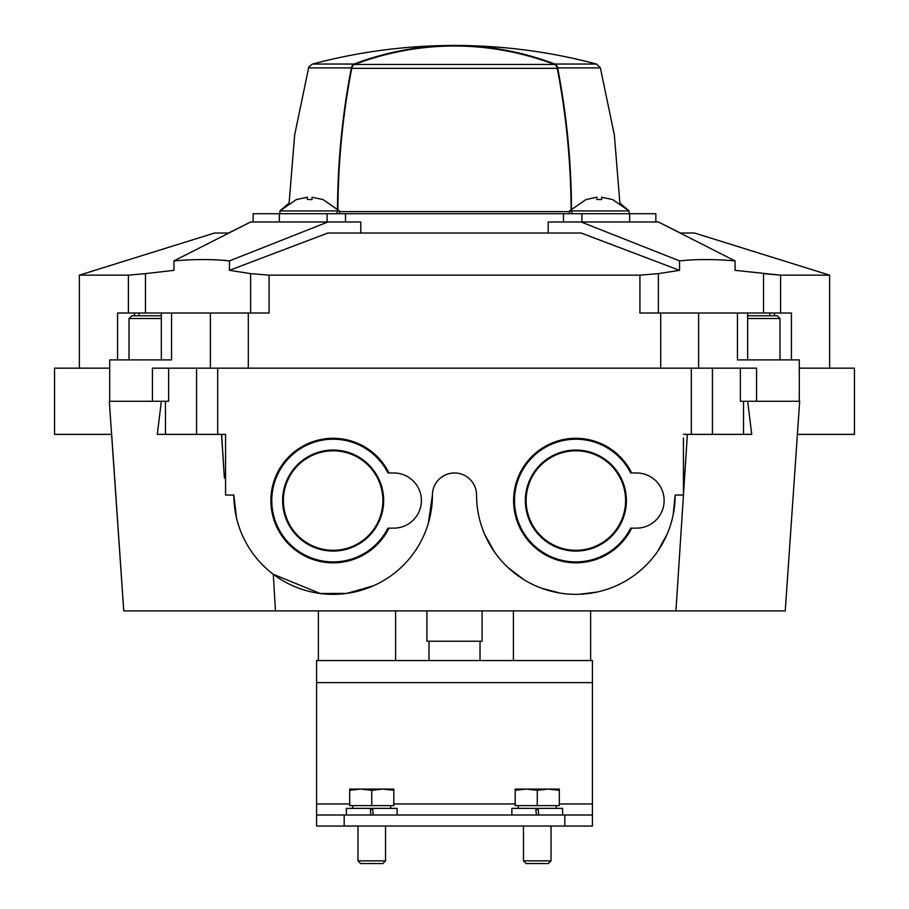 <?xml version="1.0" encoding="UTF-8"?>
<svg xmlns="http://www.w3.org/2000/svg" width="909" height="909" viewBox="0 0 909 909"><rect width="100%" height="100%" fill="white"/><g stroke="black" fill="none" stroke-linecap="round" stroke-linejoin="round"><path stroke-width="1.36" d="M236.51 517.925L233.84 495.041A99.297 99.297 0 0 0 333.137 594.338A99.297 99.297 0 0 0 432.434 495.041L428.298 523.425M373.36 585.828L346.852 593.395L320.207 593.497L273.302 574.283L275.438 610.893L785.251 610.893L799.67 401.267L740.38 401.267L740.38 368.168L712.44 368.168L712.44 434.366L751.732 434.366L747.664 401.267M432.434 495.041A22.066 22.066 0 0 1 454.5 472.975A22.066 22.066 0 0 1 476.566 495.041A99.297 99.297 0 0 0 575.863 594.338A99.297 99.297 0 0 0 675.16 495.041L683.432 495.041L683.432 437.979M675.16 495.041L673.137 514.983M667.206 534.003L657.582 551.456M597.168 592.032L578.999 594.293M560.103 593.088L541.503 588.214M523.72 579.544L507.892 567.432M494.666 552.195L484.758 534.549M233.84 495.121L235.863 514.983M225.568 495.041L225.568 434.366L225.568 495.041L233.84 495.041M161.347 401.267L157.291 434.366L225.568 434.366M163.859 610.893L123.749 610.893L109.307 401.267L168.62 401.267L168.62 368.168L152.439 368.168L152.439 401.267M109.705 368.168L54.551 368.168L54.551 434.366L111.671 434.366L123.76 610.893L275.438 610.893M683.432 434.366L712.44 434.366M548.195 233.011L548.195 221.978L658.355 221.978L680.409 233.011L694.465 233.011L829.622 275.154L780.592 275.154L735.051 270.337L735.051 260.894L658.355 221.978M128.408 313.003L128.408 275.154L145.474 273.632L128.408 275.154L79.378 275.154L214.535 233.011L228.591 233.011L250.645 221.978L360.805 221.978L360.805 233.011M168.62 368.168L712.44 368.168M756.561 401.267L756.561 368.168L740.38 368.168M799.295 368.168L854.449 368.168L854.449 434.366L797.363 434.366M250.645 221.978L173.949 260.894L173.949 270.337L145.474 273.632L145.474 313.003M173.949 260.894C194.265 259.11 212.774 259.11 229.454 260.894L229.454 270.337L327.899 233.011L581.101 233.011L679.546 270.337L658.355 273.632L658.355 313.003M229.454 260.894L327.899 221.978M581.101 221.978L679.546 260.894L679.546 270.337M658.355 273.632L639.913 275.154L269.087 275.154L250.645 273.632L229.454 270.337M117.579 359.896L117.579 313.003L269.087 313.003L269.087 275.154M639.913 275.154L639.913 313.003L660.707 313.003L660.707 368.168M679.546 260.894C696.135 259.11 714.644 259.11 735.051 260.894M763.526 313.003L763.526 273.632L780.592 275.154L780.592 313.003M428.991 660.548L428.991 641.231M480.009 660.548L480.009 641.231M631.687 528.14A62.266 62.266 0 0 1 513.596 500.564A62.266 62.266 0 0 1 631.687 472.975M388.961 528.14A62.266 62.266 0 0 1 270.871 500.564A62.266 62.266 0 0 1 388.961 472.975M660.707 313.003L737.46 313.003L737.46 359.896L799.295 359.896L799.295 401.267M109.705 401.267L109.705 359.896L171.54 359.896L171.54 313.003M737.46 313.003L747.664 313.003L747.664 359.896M791.421 359.896L791.421 313.003L747.664 313.003M747.664 318.514L779.979 318.514L777.218 315.764L747.664 315.764M161.336 315.764L131.782 315.764L161.336 315.764M253.145 221.978L253.145 213.706L655.855 213.706L655.855 221.978M612.552 199.571L601.656 197.208L612.552 199.571M598.202 199.503L601.656 199.571L601.656 197.208M596.963 197.208L586.066 199.571L596.963 197.208L596.963 199.571M612.552 199.491L629.096 210.945L569.523 210.945L569.523 213.706M322.934 199.571L312.037 197.208L322.934 199.571M308.583 199.503L312.037 199.571L312.037 197.208M307.344 197.208L296.448 199.571L307.344 197.208L307.344 199.571M322.934 199.491L339.477 210.945L279.904 210.945L279.904 213.706M482.088 610.893L482.088 641.231L426.912 641.231L426.912 610.893M592.418 803.976L592.418 660.548L316.582 660.548L316.582 815.009L564.83 815.009L564.83 826.042L592.418 826.042L592.418 803.976L559.319 803.976M564.83 826.042L316.582 826.042L316.582 815.009M564.83 815.009L592.418 815.009M562.626 815.009L562.626 808.385L535.776 808.385L536.401 815.009L535.776 808.385L511.869 808.385L511.869 815.009M538.094 808.385L538.719 815.009L538.094 808.385M397.131 815.009L397.131 808.385L370.281 808.385L370.906 815.009L370.281 808.385L346.374 808.385L346.374 815.009M372.599 808.385L373.224 815.009L372.599 808.385M515.187 790.319L515.187 805.624L559.319 805.624L559.319 790.319L548.286 789.08L537.253 790.319L526.22 789.08L515.187 790.319L515.187 789.08L559.319 789.08L559.319 790.319M556.228 805.624L556.228 808.385M551.036 826.042L551.036 860.846L523.459 860.846L523.459 826.042M551.036 860.846L548.332 863.55L526.163 863.55L523.459 860.846M537.253 790.319L537.253 805.624M349.681 790.319L349.681 805.624L393.813 805.624L393.813 790.319L382.78 789.08L371.747 790.319L360.714 789.08L349.681 790.319L349.681 789.08L393.813 789.08L393.813 790.319M390.734 805.624L390.734 808.385M385.541 826.042L385.541 860.846L357.964 860.846L357.964 826.042M385.541 860.846L382.837 863.55L360.668 863.55L357.964 860.846M371.747 790.319L371.747 805.624M630.676 472.975A61.358 61.358 0 0 0 537.333 452.818A61.358 61.358 0 0 0 537.333 548.309A61.358 61.358 0 0 0 630.676 528.14L636.55 528.14A27.588 27.588 0 0 0 664.127 500.564A27.588 27.588 0 0 0 636.55 472.975L630.676 472.975M626.381 500.564A50.518 50.518 0 0 0 550.604 456.818A50.518 50.518 0 0 0 550.604 544.309A50.518 50.518 0 0 0 626.381 500.564M625.608 500.564A49.745 49.745 0 0 0 550.99 457.477A49.745 49.745 0 0 0 550.99 543.639A49.745 49.745 0 0 0 625.608 500.564M387.95 472.975A61.358 61.358 0 0 0 294.607 452.818A61.358 61.358 0 0 0 294.607 548.309A61.358 61.358 0 0 0 387.95 528.14L393.813 528.14A27.588 27.588 0 0 0 421.401 500.564A27.588 27.588 0 0 0 393.813 472.975L387.95 472.975M383.655 500.564A50.518 50.518 0 0 0 307.878 456.818A50.518 50.518 0 0 0 307.878 544.309A50.518 50.518 0 0 0 383.655 500.564M382.882 500.564A49.745 49.745 0 0 0 308.265 457.477A49.745 49.745 0 0 0 308.265 543.639A49.745 49.745 0 0 0 382.882 500.564M337.887 209.206A551.377 389.881 90 0 1 351.76 68.323A5.522 3.897 90 0 1 354.521 64.448A551.104 389.688 90 0 1 454.114 46.007L454.886 46.007L454.114 45.45A551.649 390.075 90 0 0 354.101 64.039A5.522 3.897 90 0 0 351.351 67.902A551.649 390.075 90 0 0 337.489 208.809M335.535 213.706A2.761 1.954 90 0 0 337.478 210.956M454.886 45.45A551.649 390.075 90 0 1 554.899 64.039A5.522 3.897 90 0 1 557.649 67.902A551.649 390.075 90 0 1 571.511 208.809M573.465 213.706A2.761 1.954 90 0 1 571.522 210.956M454.886 46.007A551.104 389.688 90 0 1 554.479 64.448A5.522 3.897 90 0 1 557.24 68.323A551.377 389.881 90 0 1 571.113 209.206M675.944 610.893L687.374 434.366M248.293 313.003L248.293 368.168M743.528 401.267L743.528 434.366M691.317 368.168L691.317 434.366M217.683 368.168L217.683 434.366M196.56 368.168L196.56 434.366M165.472 401.267L165.472 434.366M698.623 313.003L698.623 368.168M210.377 313.003L210.377 368.168M250.645 273.632L250.645 313.003M134.498 313.003L134.498 315.764M139.111 313.003L139.111 315.764M774.502 313.003L774.502 315.764M769.889 313.003L769.889 315.764M161.336 318.514L129.021 318.514L131.782 315.764M581.919 213.706L581.919 221.978M563.478 213.706L563.478 221.978M345.522 213.706L345.522 221.978M327.081 213.706L327.081 221.978M344.17 815.009L344.17 826.042M592.418 682.614L316.582 682.614M515.187 803.976L393.813 803.976M349.681 803.976L316.582 803.976M538.196 809.487L535.878 809.487M372.701 809.487L370.383 809.487M351.351 67.902L308.617 67.902C307.867 67.755 309.162 66.459 312.526 64.039L354.101 64.039M557.649 67.902L600.383 67.902L596.474 64.039L554.899 64.039M339.477 211.615L569.523 211.615M351.76 68.323L557.24 68.323M354.521 64.448L554.479 64.448M221.512 434.366L224.398 478.077L221.637 434.366M79.378 275.154L79.378 368.168M829.622 275.154L829.622 368.168M395.597 660.548L395.597 610.893M318.366 660.548L318.366 610.893M590.634 660.548L590.634 610.893M513.403 660.548L513.403 610.893M161.336 313.003L161.336 359.896M779.979 318.514L779.979 359.896M129.021 318.514L129.021 359.896M629.653 213.706L629.653 221.978M279.347 213.706L279.347 221.978M586.066 199.491L569.523 210.945M600.383 67.902L614.336 134.884L619.893 203.082L629.096 210.945L629.096 213.706M296.448 199.491L279.904 210.945L289.107 203.082L294.664 134.884L308.617 67.902M339.477 210.945L339.477 213.706M518.266 805.624L518.266 808.385M352.772 805.624L352.772 808.385M596.474 64.039A551.649 551.649 0 0 0 312.526 64.039"/></g></svg>
